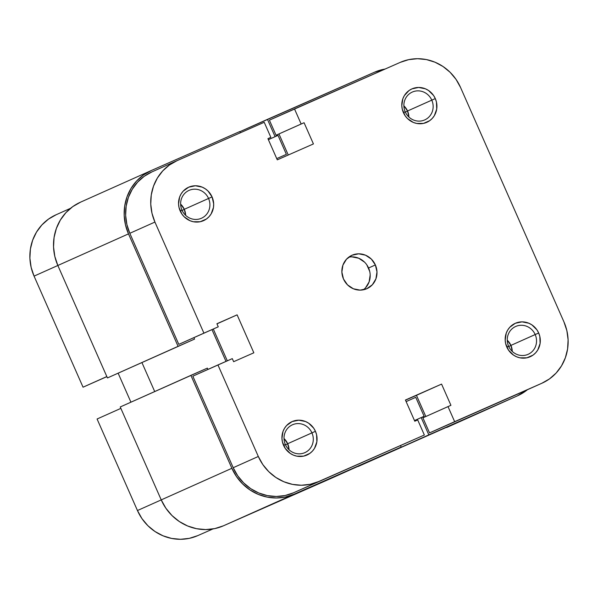 <?xml version="1.0" encoding="UTF-8"?>
<svg xmlns="http://www.w3.org/2000/svg" width="598" height="598" viewBox="0 0 598 598"><rect width="100%" height="100%" fill="white"/><g stroke="black" fill="none" stroke-linecap="round" stroke-linejoin="round"><path stroke-width="0.9" d="M431.793 100.135A15.249 14.516 65.9 0 0 412.351 92.04A15.249 14.516 65.9 0 0 405.22 111.841L403.411 112.633A18.299 17.424 -114.1 0 1 411.97 88.87A18.299 17.424 -114.1 0 1 435.299 98.588L407.537 110.989A15.249 14.516 65.9 0 0 403.867 105.801L407.537 110.989L408.89 117.029A15.249 14.516 65.9 0 0 407.537 110.989L431.793 100.135A15.249 14.516 -114.1 0 1 424.73 119.914A15.249 14.516 -114.1 0 1 405.22 111.841A15.249 14.516 -114.1 0 1 412.276 92.07A15.249 14.516 -114.1 0 1 431.793 100.135L435.299 98.588L433.557 95.456L428.512 90.47L425.41 88.803L418.637 87.45L411.97 88.87L409.002 90.56L404.36 95.59L402.858 98.737L401.796 105.689L402.275 109.232L405.16 115.765L407.447 118.509L413.3 122.418L416.634 123.435L423.489 123.405L429.708 120.661L432.279 118.389L434.357 115.631L436.719 109.075L436.435 101.989L435.299 98.588A18.299 17.424 -114.1 0 1 426.74 122.351A18.299 17.424 -114.1 0 1 403.411 112.633L405.22 111.841A15.249 14.516 65.9 0 0 424.662 119.944A15.249 14.516 65.9 0 0 431.793 100.135M535.18 334.544A15.249 14.516 65.9 0 0 515.738 326.448A15.249 14.516 65.9 0 0 508.606 346.249L506.798 347.042A18.299 17.424 -114.1 0 1 515.356 323.271A18.299 17.424 -114.1 0 1 538.686 332.996L510.924 345.397A15.249 14.516 65.9 0 0 507.254 340.21L510.924 345.397L512.277 351.437A15.249 14.516 65.9 0 0 510.924 345.397L535.18 334.544A15.249 14.516 -114.1 0 1 528.116 354.322A15.249 14.516 -114.1 0 1 508.606 346.249A15.249 14.516 -114.1 0 1 515.663 326.478A15.249 14.516 -114.1 0 1 535.18 334.544L538.686 332.996L536.944 329.864L531.899 324.878L528.796 323.212L522.024 321.859L515.356 323.271L509.817 327.233L507.739 329.999L506.244 333.146L505.183 340.098L505.661 343.641L508.547 350.174L513.585 355.16L516.687 356.827L520.021 357.843L526.875 357.813L533.095 355.07L535.666 352.798L537.744 350.039L540.106 343.484L539.822 336.397L538.686 332.996A18.299 17.424 -114.1 0 1 530.127 356.759A18.299 17.424 -114.1 0 1 506.798 347.042L508.606 346.249A15.249 14.516 65.9 0 0 528.041 354.352A15.249 14.516 65.9 0 0 535.18 334.544M208.553 198.454A15.249 14.516 65.9 0 0 189.11 190.358A15.249 14.516 65.9 0 0 181.979 210.16L180.17 210.952A18.299 17.424 -114.1 0 1 188.729 187.181A18.299 17.424 -114.1 0 1 212.066 196.906L184.296 209.307A15.249 14.516 65.9 0 0 180.626 204.12L184.296 209.307L185.649 215.347A15.249 14.516 65.9 0 0 184.296 209.307L208.553 198.454A15.249 14.516 -114.1 0 1 201.489 218.233A15.249 14.516 -114.1 0 1 181.979 210.16A15.249 14.516 -114.1 0 1 189.043 190.388A15.249 14.516 -114.1 0 1 208.553 198.454L212.066 196.906L208.022 191.031L205.271 188.789L202.169 187.122L195.397 185.769L188.729 187.181L183.19 191.143L181.119 193.909L179.617 197.056L178.555 204.008L179.034 207.551L181.919 214.084L184.214 216.827L190.067 220.737L193.401 221.753L200.248 221.723L206.467 218.98L209.038 216.708L211.116 213.949L213.479 207.394L213.673 203.851L212.066 196.906A18.299 17.424 -114.1 0 1 203.499 220.669A18.299 17.424 -114.1 0 1 180.17 210.952L181.979 210.16A15.249 14.516 65.9 0 0 201.421 218.263A15.249 14.516 65.9 0 0 208.553 198.454M311.939 432.862A15.249 14.516 65.9 0 0 292.497 424.767A15.249 14.516 65.9 0 0 285.366 444.568L283.557 445.361A18.299 17.424 -114.1 0 1 292.116 421.59A18.299 17.424 -114.1 0 1 315.445 431.315L287.683 443.716A15.249 14.516 65.9 0 0 284.013 438.528L287.683 443.716L289.036 449.756A15.249 14.516 65.9 0 0 287.683 443.716L311.939 432.862A15.249 14.516 -114.1 0 1 304.875 452.634A15.249 14.516 -114.1 0 1 285.366 444.568A15.249 14.516 -114.1 0 1 292.422 424.797A15.249 14.516 -114.1 0 1 311.939 432.862L315.445 431.315L313.703 428.183L308.658 423.197L305.556 421.53L298.783 420.177L292.116 421.59L286.577 425.552L284.506 428.318L283.004 431.464L281.942 438.416L282.42 441.959L285.306 448.493L290.344 453.478L293.446 455.138L296.787 456.162L303.635 456.125L309.854 453.389L312.425 451.116L314.503 448.358L316.865 441.802L316.581 434.716L315.445 431.315A18.299 17.424 -114.1 0 1 306.886 455.078A18.299 17.424 -114.1 0 1 283.557 445.361L285.366 444.568A15.249 14.516 65.9 0 0 304.808 452.671A15.249 14.516 65.9 0 0 311.939 432.862M363.322 289.813A18.299 17.424 65.9 0 0 368.57 267.994L375.372 264.951A18.299 17.424 -114.1 0 1 366.903 288.677A18.299 17.424 -114.1 0 1 343.484 278.997L347.52 284.872L353.373 288.782L360.153 290.127L366.813 288.714L372.352 284.753L375.925 278.847L376.987 271.896L375.372 264.951L371.336 259.076L365.483 255.167L358.71 253.814L352.043 255.226L346.504 259.188L342.931 265.101L341.869 272.053L343.484 278.997A18.299 17.424 -114.1 0 1 351.96 255.271A18.299 17.424 -114.1 0 1 375.372 264.951L368.57 267.994A18.299 17.424 65.9 0 0 348.724 257.177M151.705 172A47.272 45.014 65.9 0 0 129.818 233.302L154.927 222.067A47.272 45.014 -114.1 0 1 176.814 160.772L151.705 172A47.272 45.014 65.9 0 1 151.929 171.903L144.26 176.275L137.622 182.136L132.263 189.274L128.391 197.4L126.156 206.213L125.647 215.37L126.888 224.512L129.818 233.302L178.802 344.366L203.911 333.138L154.927 222.067L129.818 233.302L178.802 344.366L203.911 333.138L154.927 222.067L151.997 213.284L150.756 204.135L151.264 194.985L153.499 186.172L157.371 178.04L162.731 170.908L169.369 165.048L177.038 160.675L264.211 122.284L270.857 137.353L267.934 138.639L277.285 159.845L313.427 143.931L304.076 122.725L301.153 124.01L294.508 108.941L400.279 62.356L408.681 59.651L417.494 58.709L426.381 59.568L434.993 62.199L443.006 66.498L450.115 72.298L456.035 79.377L460.55 87.465L563.936 321.874L566.867 330.664L568.1 339.806L567.592 348.963L565.357 357.776L561.492 365.901L556.133 373.04L549.487 378.9L541.818 383.273L454.652 421.665L448.007 406.595L450.929 405.309L441.571 384.095L405.429 400.017L414.78 421.224L417.703 419.938L424.356 435.008L293.469 492.819L424.356 435.008L318.577 481.592L310.175 484.298L301.362 485.24L292.482 484.38L283.863 481.749L275.85 477.451L268.749 471.65L262.821 464.571L258.314 456.476L217.941 364.944L232.293 358.628L233.646 361.693L253.844 352.798L237.107 314.847L216.91 323.742L218.263 326.814L203.911 333.138L218.263 326.814L216.91 323.742L237.107 314.847L216.954 323.862L237.107 314.847L253.844 352.798L233.646 361.693L232.293 358.628L192.833 376.179L233.205 467.711L237.712 475.799L243.64 482.878L250.741 488.678L258.755 492.976L267.373 495.607L276.254 496.467L285.067 495.525L293.469 492.819L424.356 435.008L417.703 419.938L414.78 421.224L405.429 400.017L441.571 384.095L416.462 395.33L425.813 416.522L416.462 395.33L405.496 400.159L441.571 384.095L450.929 405.309L422.898 417.823L429.543 432.892L516.709 394.501A47.272 45.014 65.9 0 0 516.934 394.403L542.042 383.176A47.272 45.014 -114.1 0 1 541.818 383.273L516.709 394.501M176.814 160.772A47.272 45.014 -114.1 0 1 177.038 160.675L264.211 122.284L270.857 137.353L267.934 138.639L277.285 159.845L313.427 143.931L304.076 122.725L276.044 135.238L301.153 124.01L294.508 108.941L269.399 120.168L276.044 135.238L269.399 120.168L400.279 62.356A47.272 45.014 -114.1 0 1 460.55 87.465L563.936 321.874A47.272 45.014 -114.1 0 1 542.042 383.176M278.967 133.952L288.258 155.017L278.967 133.952M178.802 344.366L218.263 326.814L178.802 344.366M213.299 329.035L227.315 360.818L213.299 329.035M351.901 256.863L358.673 258.216L364.526 262.126M366.821 264.862L369.699 271.395M370.177 274.938L369.116 281.89L365.542 287.802M192.833 376.179L233.205 467.711L258.314 456.476L217.941 364.944L192.833 376.179M429.543 432.892L422.898 417.823L448.007 406.595L454.652 421.665L429.543 432.892M258.314 456.476L233.205 467.711A47.272 45.014 65.9 0 0 293.469 492.819L318.577 481.592A47.272 45.014 -114.1 0 1 258.314 456.476M508.711 346.496L510.961 345.487L508.711 346.496M285.47 444.807L287.72 443.806L285.47 444.807M182.084 210.406L184.334 209.397L182.084 210.406M405.324 112.088L407.574 111.079L405.324 112.088M446.684 427.488A48.797 46.465 65.9 0 0 446.915 427.391L517.554 395.794A48.797 46.465 -114.1 0 1 517.33 395.898L358.187 466.47L517.33 395.898L358.187 466.47L428.826 434.873L421.194 417.568L428.826 434.873L517.33 395.898L527.458 389.694A48.797 46.465 -114.1 0 1 517.554 395.794M414.496 420.566L421.194 417.568L414.496 420.566M424.124 416.283L421.194 417.568L424.124 416.283L415.752 397.311L424.124 416.283M406.132 401.609L415.752 397.311L406.132 401.609M400.57 445.645L401.191 447.042L330.545 478.639L223.443 525.806L401.191 447.042L330.545 478.639L223.443 525.806L294.089 494.217A48.797 46.465 -114.1 0 1 231.875 468.294L161.228 499.891A48.797 46.465 65.9 0 0 223.443 525.806L214.772 528.602L205.675 529.574L196.503 528.692L187.608 525.971L179.34 521.538L172 515.551L165.893 508.24L161.228 499.891L231.875 468.294L190.889 375.365L120.243 406.961L161.228 499.891L120.243 406.961L207.364 368.106L190.889 375.365L231.875 468.294L236.531 476.643L242.646 483.954L249.979 489.941L258.254 494.382L267.142 497.095L276.313 497.985L285.41 497.013L294.089 494.217L401.191 447.042L400.57 445.645M207.94 369.422L207.364 368.106L207.94 369.422M225.992 361.401L211.976 329.625L225.992 361.401M141.95 362.62L154.71 391.548L141.95 362.62M193.946 337.691L194.567 339.088L107.446 377.943L178.084 346.347L128.488 233.885L57.842 265.482L107.446 377.943L57.842 265.482L128.488 233.885A48.797 46.465 -114.1 0 1 151.085 170.609A48.797 46.465 -114.1 0 1 151.316 170.512L239.813 131.53L240.366 132.786L239.813 131.53L151.316 170.512L143.4 175.02L136.546 181.074L131.014 188.437L127.015 196.832L124.713 205.921L124.19 215.37L125.46 224.818L128.488 233.885L178.084 346.347L194.567 339.088L193.946 337.691M151.085 170.609L80.446 202.206A48.797 46.465 65.9 0 0 57.842 265.482L54.822 256.407L53.543 246.967L54.067 237.518L56.376 228.421L60.368 220.034L65.9 212.671L72.754 206.616L80.67 202.102M276.732 158.597L286.375 154.351L278.01 135.372L268.39 139.678L278.01 135.372L268.382 139.663L275.087 136.658L267.456 119.361L239.888 131.687L374.557 72.194A48.797 46.465 -114.1 0 1 385.105 69.039L374.557 72.194L267.456 119.361L275.087 136.658L278.01 135.372L286.375 154.351L276.732 158.597M97.078 419.004L137.45 510.535L161.236 499.898L137.45 510.535L141.965 518.623L147.885 525.702L154.994 531.502L163.007 535.801L171.619 538.432L180.506 539.291L189.319 538.35L197.721 535.644L212.895 528.961L197.721 535.644A47.272 45.014 65.9 0 1 137.45 510.535L97.078 419.004L120.863 408.367L97.078 419.004M55.958 214.824A47.272 45.014 65.9 0 1 56.182 214.727L48.513 219.1L41.867 224.96L36.508 232.099L32.643 240.224L30.408 249.037L29.9 258.194L31.133 267.336L34.064 276.127L83.047 387.19L106.87 376.635L83.047 387.19L106.833 376.553L83.047 387.19L34.064 276.127L57.849 265.49L34.064 276.127A47.272 45.014 65.9 0 1 55.958 214.824L70.542 208.306M118.15 373.227L130.925 402.185L118.15 373.227"/></g></svg>

